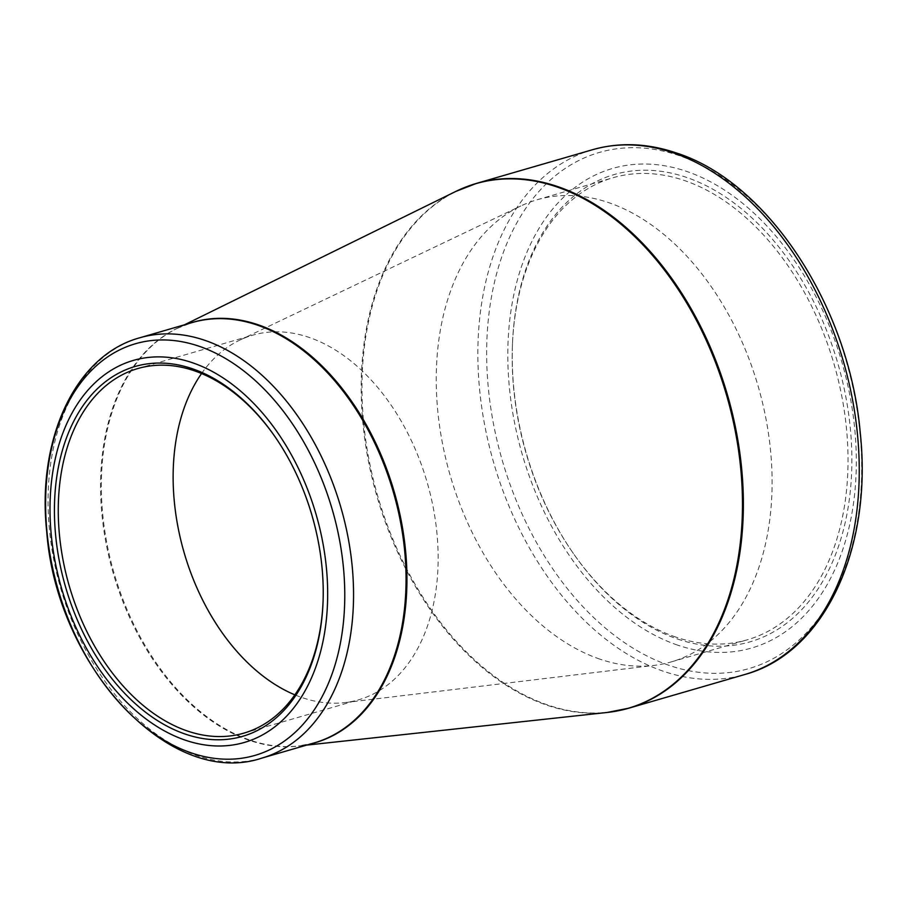 <?xml version="1.0" encoding="UTF-8"?>
<svg xmlns="http://www.w3.org/2000/svg" width="907" height="907" viewBox="0 0 907 907"><rect width="100%" height="100%" fill="white"/><g stroke="black" fill="none" stroke-linecap="round" stroke-linejoin="round"><path stroke-width="0.68" stroke-dasharray="4.54 3.4" d="M677.62 639.061A243.314 162.115 -106.2 0 0 851.764 468.386A243.314 162.115 -106.2 0 0 689.739 178.543A243.314 162.115 -106.2 0 0 512.489 343.651A243.314 162.115 -106.2 0 0 573.428 553.565A243.314 162.115 -106.2 0 0 677.62 639.061M677.506 645.081A249.663 166.332 73.8 0 1 533.475 238.292A249.663 166.332 73.8 0 1 835.177 341.293A249.663 166.332 73.8 0 1 677.506 645.081M323.051 601.885A189.846 126.492 -106.2 0 0 323.073 601.25A189.846 126.492 -106.2 0 0 275.524 437.457A189.846 126.492 -106.2 0 0 275.161 436.925M201.558 373.525A189.846 126.492 73.8 0 1 239.811 340.102A189.846 126.492 73.8 0 1 252.702 335.182A189.846 126.492 73.8 0 1 427.118 482.241A189.846 126.492 73.8 0 1 358.571 699.83A189.846 126.492 73.8 0 1 345.045 702.585A189.846 126.492 73.8 0 1 302.178 697.619A189.846 126.492 73.8 0 1 294.854 694.841M599.788 659.094A240.593 160.301 73.8 0 1 441.335 437.197A240.593 160.301 73.8 0 1 520.743 206.014A240.593 160.301 73.8 0 1 537.091 199.778A240.593 160.301 73.8 0 1 758.116 386.144A240.593 160.301 73.8 0 1 671.259 661.895A240.593 160.301 73.8 0 1 654.117 665.387A240.593 160.301 73.8 0 1 599.788 659.094M675.715 637.043A240.593 160.301 73.8 0 1 572.702 552.51A240.593 160.301 73.8 0 1 512.432 344.932A240.593 160.301 73.8 0 1 613.019 177.727A240.593 160.301 73.8 0 1 834.043 364.092A240.593 160.301 73.8 0 1 747.187 639.843A240.593 160.301 73.8 0 1 675.715 637.043M669.287 665.421A268.687 179.019 73.8 0 1 486.719 346.508A268.687 179.019 73.8 0 1 679.071 155.596A268.687 179.019 73.8 0 1 861.65 474.508A268.687 179.019 73.8 0 1 669.287 665.421M618.155 710.759A273.222 182.035 73.8 0 1 377.856 496.537A273.222 182.035 73.8 0 1 466.073 186.944M592.384 149.757A273.222 182.035 -106.2 0 0 493.748 462.899A273.222 182.035 -106.2 0 0 744.738 674.525M311.464 743.706A218.927 145.857 73.8 0 1 298.437 746.008A218.927 145.857 73.8 0 1 250.151 740.157A218.927 145.857 73.8 0 1 106.119 539.087A218.927 145.857 73.8 0 1 177.194 328.391A218.927 145.857 73.8 0 1 189.427 323.368M455.824 191.411A273.143 181.99 -106.2 0 0 367.165 454.294A273.143 181.99 -106.2 0 0 546.864 705.158A273.143 181.99 -106.2 0 0 607.112 712.471M261.84 758.116A218.848 145.812 73.8 0 1 196.83 755.565A218.848 145.812 73.8 0 1 50.883 542.069A218.848 145.812 73.8 0 1 139.791 337.778M184.518 324.785L177.194 328.391L192.284 322.529A218.848 145.812 -106.2 0 0 103.375 526.831A218.848 145.812 -106.2 0 0 249.312 740.327A218.848 145.812 -106.2 0 0 314.321 742.878L298.437 746.008L306.555 745.135M243.711 733.185L358.571 699.83M137.841 368.537L252.702 335.182M345.045 702.585L654.117 665.387M239.811 340.102L520.743 206.014M671.259 661.895L747.187 639.843M537.091 199.778L613.019 177.727M275.524 437.457L274.787 436.392M323.073 601.25L323.028 602.531M572.702 552.51L573.428 553.565M512.432 344.932L512.489 343.651"/><path stroke-width="1.36" d="M185.198 740.135A198.916 132.524 73.8 0 1 70.451 416.041A198.916 132.524 73.8 0 1 310.829 498.102A198.916 132.524 73.8 0 1 185.198 740.135M192.329 368.73A192.567 128.295 73.8 0 1 274.787 436.392A192.567 128.295 73.8 0 1 323.028 602.531A192.567 128.295 73.8 0 1 182.738 733.196A192.567 128.295 73.8 0 1 54.511 503.804A192.567 128.295 73.8 0 1 192.329 368.73M275.161 436.925A189.846 126.492 -106.2 0 0 194.234 370.748A189.846 126.492 -106.2 0 0 137.841 368.537A189.846 126.492 -106.2 0 0 60.712 545.765A189.846 126.492 -106.2 0 0 187.307 730.974A189.846 126.492 -106.2 0 0 243.711 733.185A189.846 126.492 -106.2 0 0 323.051 601.885M294.854 694.841A189.846 126.492 73.8 0 1 184.166 552.771A189.846 126.492 73.8 0 1 201.558 373.525M466.073 186.944A273.222 182.035 73.8 0 1 476.492 183.395A273.222 182.035 73.8 0 1 557.658 186.581A273.222 182.035 73.8 0 1 739.851 453.126A273.222 182.035 73.8 0 1 628.857 708.174A273.222 182.035 73.8 0 1 618.155 710.759M673.538 152.932A273.222 182.035 -106.2 0 0 592.384 149.757C619.379 142.082 647.36 143.147 676.305 152.954C768.229 182.171 849.53 307.258 860.221 432.673C872.829 548.338 824.565 652.995 744.738 674.525A273.222 182.035 -106.2 0 0 855.732 419.476A273.222 182.035 -106.2 0 0 673.538 152.932M189.427 323.368A218.927 145.857 73.8 0 1 394.216 491.787A218.927 145.857 73.8 0 1 311.464 743.706M306.555 745.135L607.112 712.471A273.143 181.99 -106.2 0 0 740.77 468.942A273.143 181.99 -106.2 0 0 556.807 186.899A273.143 181.99 -106.2 0 0 455.824 191.411L476.492 183.395L592.384 149.757M204.801 340.318A218.848 145.812 73.8 0 1 350.737 553.814A218.848 145.812 73.8 0 1 261.84 758.116L314.321 742.878A218.848 145.812 -106.2 0 0 393.332 492.048A218.848 145.812 -106.2 0 0 192.284 322.529L139.791 337.778A218.848 145.812 73.8 0 1 204.801 340.318M199.098 346.247A214.324 142.796 -106.2 0 0 45.656 498.533A214.324 142.796 -106.2 0 0 191.286 752.901A214.324 142.796 -106.2 0 0 344.728 600.627A214.324 142.796 -106.2 0 0 199.098 346.247M607.112 712.471L628.857 708.174L744.738 674.525M184.518 324.785L455.824 191.411M139.791 337.778C75.292 355.249 36.665 439.305 46.745 531.819C56.619 666.033 169.632 789.124 261.84 758.116"/></g></svg>

